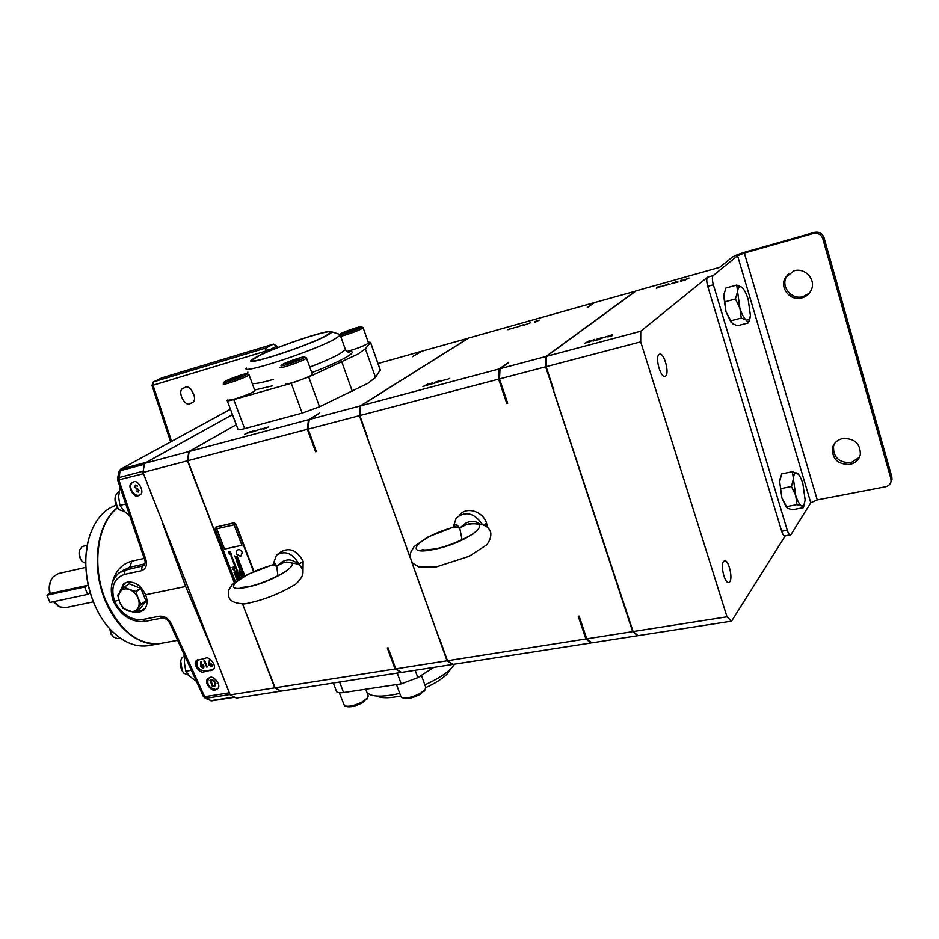 <?xml version="1.0" encoding="UTF-8"?>
<svg xmlns="http://www.w3.org/2000/svg" width="939" height="939" viewBox="0 0 939 939"><rect width="100%" height="100%" fill="white"/><g stroke="black" fill="none" stroke-linecap="round" stroke-linejoin="round"><path stroke-width="1.41" d="M801.883 297.921C790.274 301.513 779.088 287.745 785.368 277.568L794.054 270.819C805.157 267.251 816.425 279.916 811.202 290.139C809.289 294.095 806.178 296.689 801.883 297.921M809.254 293.238L803.103 296.642C791.518 300.234 780.368 286.501 786.636 276.359L788.537 273.719M850.018 464.406C837.799 464.617 831.954 459.077 832.482 447.762C833.949 442.938 837.306 439.875 842.541 438.572C854.408 438.149 860.335 443.454 860.359 454.499C859.044 459.746 855.593 463.044 850.018 464.406M859.408 457.328L851.051 462.657C838.879 462.868 833.046 457.34 833.574 446.072L834.607 443.454M247.861 372.09L247.52 373.957M194.608 396.422L190.899 389.133M184.783 387.596L183.751 388.03C175.886 390.061 185.276 408.007 190.429 403.406L191.579 402.925C199.385 400.66 189.795 382.983 184.783 387.596M118.854 491.531L115.567 495.369C114.182 500.851 115.45 505.652 119.359 509.771L124.453 511.485M114.981 498.257L117.387 507.483M184.537 655.34L181.497 658.485C179.537 663.932 180.358 668.885 183.95 673.322L188.622 675.141M241.558 571.91L239.011 570.161L241.558 571.91M239.011 570.161L241.734 572.367M240.161 571.311L239.492 570.935M243.436 576.64L240.795 575.736M242.638 577.086L241.241 576.945L241.534 577.72L241.264 576.945M239.069 567.661L240.091 568.318L239.069 567.661M238.987 567.661L239.973 568.142M239.199 568.189L240.102 568.306M238.037 564.163L238.752 564.926L238.037 564.163M237.896 564.222L238.741 564.938M238.623 564.762L238.025 564.386M236.957 561.78L238.001 562.449M237.778 562.261L237.074 561.945M237.109 560.149L236.018 559.937L236.346 560.783L237.356 560.759L237.109 560.137M236.722 560.466L237.356 560.747M235.783 558.705L236.663 559.351M235.56 557.696L236.252 558.47L235.56 557.696M235.384 557.778L236.276 558.447M235.126 556.768L236.112 557.508L235.126 556.768M234.95 556.827L236.112 557.496M234.609 555.935L235.748 556.569M243.671 574.774L244.445 575.173M244.257 574.328L243.436 574.14L244.257 574.328M243.565 573.224L242.919 573.224L243.565 573.224M243.436 572.696L242.649 572.497L243.436 572.696M242.837 571.323L242.192 571.335L242.837 571.323M239.116 562.731L239.879 563.377M238.729 561.98L239.727 562.531M238.389 561.158L239.281 561.745L238.389 561.158M238.318 561.17L239.187 561.592M238.506 561.639L239.292 561.733M237.767 559.456L238.764 560.008M237.555 558.646L238.236 559.045L237.614 558.611M237.485 558.459L238.224 559.057M237.285 557.578L237.919 558.236L237.285 557.578M237.133 557.649L237.896 558.247M238.987 579.293L237.25 579.281L237.121 580.537M237.332 579.222L237.133 580.525M237.45 580.302L238.576 579.551L237.626 579.68M233.658 569.633L235.525 571.569M235.208 571.123L233.952 570.09M135.251 612.24L139.418 612.193L143.503 610.291C147.411 606.277 148.092 601.113 145.557 594.798C141.284 585.69 135.216 581.452 127.352 582.063L123.608 583.776L119.464 592.615M208.564 678.075C206.427 684.249 208.845 688.052 215.829 689.496L217.508 688.85M210.054 677.535L207.848 678.639C203.129 682.324 212.46 692.442 215.289 689.954L217.555 688.803C222.191 685.036 212.813 675.047 210.054 677.535M132.704 482.341C127.399 485.522 133.326 496.989 139.289 495.111M133.408 482.094L132.176 482.634C125.908 484.97 134.512 499.219 138.385 495.628L139.711 495.041C145.921 492.564 137.2 478.479 133.408 482.094M117.621 507.823C97.398 522.929 91.271 566.029 105.602 600.068C120.122 631.454 138.714 645.879 161.367 643.321L177.659 640.316M160.804 643.426L160.769 643.438C139.125 647.922 113.009 626.219 102.339 592.861C91.494 559.574 98.654 521.849 117.481 507.612M116.002 505.147L110.309 507.753C101.072 513.187 94.229 522.495 89.78 535.641C79.78 564.515 89.275 607.65 110.438 629.517C123.079 642.499 136.12 647.828 149.583 645.504L160.24 643.532M98.255 612.334C88.923 594.622 84.839 575.76 85.989 555.771M227.449 400.037L227.132 400.413C226.886 401.164 229.104 400.894 233.764 399.603L291.266 383.3L308.72 376.962L357.759 354.179L365.388 348.792L370.565 342.359L368.311 342.148M227.261 400.765L237.943 429.182C237.743 430.039 239.973 429.851 244.645 428.63L302.17 413.113L319.542 406.775L368.065 383.229L375.506 377.419L380.26 369.849M87.902 542.484L86.177 553.529M362.9 327.465L363.147 327.746C362.783 328.99 346.62 335.141 340.681 336.291M346.961 351.456C357.278 348.592 364.473 345.787 368.534 343.052L368.44 342.77M248.682 374.497L248.999 374.802C248.33 376.762 221.451 386.258 223.306 383.887M229.233 399.674C227.449 402.221 254.281 392.76 254.88 390.636L254.762 390.331M306.161 357.724L306.501 358.064C305.785 360.095 278.906 369.52 280.174 367.302L280.209 367.208M286.113 383.523C284.928 385.906 311.736 376.527 312.394 374.321L312.264 373.992M378.135 696.668C383.03 698.334 390.554 698.111 400.695 696.01L401.493 697.372C405.801 698.816 412.068 697.501 420.296 693.416L425.121 689.696L425.602 686.879M339.296 692.782L344.472 705.776C348.486 707.09 354.473 705.788 362.407 701.867L367.572 697.9L368.006 695.294M340.47 334.765C345.141 334.143 362.196 327.688 361.503 326.819L361.503 326.807C361.773 325.493 342.676 331.983 339.707 334.214M224.104 382.138C222.449 384.286 247.027 375.565 247.262 373.933L247.274 373.839C247.638 372.302 226.076 379.919 224.257 381.962L224.104 382.138M281.007 365.517C279.892 367.548 305.105 358.604 304.752 357.09L304.752 357.055C305.152 355.447 283.144 363.111 281.195 365.259L281.007 365.517M246.358 368.029C239.492 375.189 312.171 351.585 334.237 339.343L340.305 335.246L338.956 334.143M425.085 689.766L420.038 694.473C412.632 698.146 406.998 699.32 403.124 698.017L402.608 697.806M367.501 698.053L362.208 702.888C355.071 706.41 349.684 707.583 346.068 706.398L345.47 706.163M454.617 664.166L451.119 668.521C445.391 674.155 436.647 679.601 424.874 684.871M399.744 693.405C386.469 696.48 376.703 696.973 370.447 694.872L367.09 692.841M326.303 335.786C305.961 346.831 240.783 367.665 251.887 359.696L257.521 356.351C276.571 346.409 331.972 328.016 331.725 331.807C331.913 332.465 330.105 333.791 326.303 335.786M425.93 687.571C435.297 683.24 442.281 678.791 446.917 674.225L450.497 669.354M109.734 628.743L112.574 636.619L117.41 638.567L120.157 638.039M86.552 545.348L82.069 546.615L79.51 550.137C78.489 554.374 79.381 558.153 82.209 561.475L85.754 563.435M111.119 634.518L109.699 628.707M80.59 559.257L79.064 552.778M258.53 356.057C278.05 345.845 335.2 327.206 330.387 332.711L325.234 336.103C306.76 346.151 246.793 365.717 252.45 359.942L258.53 356.057M53.723 601.641L59.85 606.923L65.765 607.639L93.337 601.864M58.371 573.553L53.206 576.746C49.802 581.065 48.781 586.64 50.143 593.507L49.732 593.413C48.546 587.391 49.333 582.321 52.114 578.213M88.231 585.22L50.143 593.507M658.978 354.531L659.612 354.179C664.002 352.43 669.695 372.947 665.681 375.987L665 376.375C660.622 378.171 654.882 357.395 658.978 354.531M723.523 561.522L724.568 560.759C728.476 559.433 733.042 577.673 729.826 581.746L728.746 582.567C724.838 583.917 720.248 565.442 723.523 561.522M58.136 605.995L53.429 601.699M236.323 553.94L236.44 551.076C238.33 548.775 240.29 549.209 242.321 552.378L240.689 556.393L236.382 554.104M640.75 331.232L546.486 356.339L636.067 290.89L719.708 267.333L732.174 257.251C734.533 255.678 739.052 253.894 745.719 251.91L814.465 232.367C819.09 231.522 822.259 233.248 823.973 237.532L822.799 238.659C821.085 234.351 817.904 232.626 813.256 233.471L744.334 253.049L817.247 499.9L810.78 502.764L791.025 534.514L784.863 536.016C783.772 536.028 782.715 534.444 781.682 531.263L707.736 286.325C706.492 281.688 706.433 278.637 707.56 277.169L640.75 331.232L640.703 341.843L546.111 366.668L553.834 390.178M731.141 322.453L725.976 311.818L723.946 293.837M786.319 507.236L781.905 497.987L779.663 481.554L780.156 478.409M810.78 502.764L737.549 255.725L713.171 275.597C712.055 277.075 712.126 280.127 713.358 284.775L707.736 286.325M781.682 531.263L787.269 530.242L713.358 284.775M787.269 530.242C788.291 533.434 789.347 535.019 790.427 535.007M817.247 499.9L885.43 486.789C888.623 486.015 890.512 484.137 891.076 481.144L890.876 478.561L891.804 476.742L823.973 237.532M891.804 476.742L892.003 479.324L890.829 482.223M890.876 478.561L822.799 238.659M553.881 391.633L633.109 631.56L726.997 616.794L731.587 621.125L785.204 535.958M731.587 621.125L638.074 635.656L633.109 631.56M737.549 255.725L744.334 253.049M660 286.9L662.922 285.972L660 286.9M676.749 281.477L672.312 283.378L678.04 282.005L671.643 283.59L676.784 281.583M594.551 339.319L593.812 340.904L593.084 341.103L593.636 339.93L584.739 343.334L589.669 340.622L589.938 341.62L594.551 339.319M608.331 336.092L605.021 337.113L608.331 336.092M612.474 334.484L610.127 335.54L612.122 335.716L607.897 336.937L611.395 335.916L609.388 335.763L612.521 334.624M598.26 339.754L595.432 340.211L603.448 337.477L597.204 338.862L604.2 337.242L598.26 339.754M680.54 281.489L680.775 280.374L681.444 280.186L681.268 281.007L684.895 279.212L685.482 279.822L689.073 278.038L680.54 281.489M668.791 283.707L664.354 285.609L670.047 284.235L663.697 285.82L668.826 283.813M656.396 288.285L658.415 287.404L656.525 287.393L660.246 286.289L657.171 287.217L659.072 287.205L656.396 288.285M302.98 572.497L303.121 561.229C296.982 550.125 289.505 547.05 280.702 552.026L276.512 555.102L273.049 564.574M359.402 415.672L308.121 429.135L309.224 419.533L360.353 405.906L359.402 415.672L410.237 557.836M411.482 561.311L447.058 660.798L452.657 664.472L401.528 672.418L395.788 668.861L388.089 647.816L387.326 647.945L395.026 668.979L275.139 687.829L242.579 604.059L274.798 687.876L280.843 691.174L236.311 698.1L230.161 694.895L142.986 472.481L144.5 463.408L232.473 414.627L157.224 456.272M234.339 582.649L187.753 460.72L307.358 429.334L315.563 451.765L316.326 451.565L308.121 429.135M395.788 668.861L447.058 660.798M253.988 571.499L235.912 524.079L233.881 522.765L215.77 527.119M140.627 588.119L135.744 591.394L129.559 589.528C133.432 591.159 136.284 594.094 138.103 598.319L136.085 591.746L140.979 588.471L145.932 600.901L141.073 604.223L145.897 601.336L139.5 609.317L134.629 612.662L137.364 609C135.063 611.606 131.988 612.228 128.127 610.866C124.288 609.223 121.46 606.324 119.652 602.134C118.068 597.897 118.291 594.352 120.333 591.488C122.598 588.835 125.673 588.19 129.559 589.528L124.347 587.039L129.277 583.788L140.979 588.471M124.347 587.039L129.277 583.788M123.983 587.11L117.657 595.197L119.652 602.134L122.95 608.343L134.629 612.662M141.073 604.223L138.103 598.319C139.688 602.592 139.43 606.148 137.364 609L141.05 604.657M87.045 585.478L84.627 587.004L46.95 595.185L49.955 602.451L87.632 594.399L90.179 592.767M84.627 587.004L87.632 594.399M49.779 593.425L46.95 595.185M589.293 341.972L589.985 341.773M685.259 280.057L684.989 279.188M685.165 280.08L684.895 279.212M681.045 281.242L680.775 280.374M589.88 341.303L589.669 340.622M589.34 342.089L589.046 341.174M593.894 340.74L593.636 339.93M546.486 356.339L546.111 366.668M640.703 341.843L726.997 616.794M625.104 608.437L625.761 609.176M292.675 362.243L299.834 359.273L299.987 358.358L285.961 363.334L285.726 364.273L292.675 362.243M293.614 361.855L293.074 360.376M286.242 364.121L285.961 363.334M235.184 379.039L242.309 376.093L242.767 375.107L229.093 379.966L228.553 380.976L235.184 379.039M236.687 378.417L236.182 377.044M229.374 380.741L229.093 379.966M350.482 331.479L357.043 328.767L356.89 328.063L343.733 332.735L343.815 333.462L350.482 331.479M350.728 331.373L350.259 330.047M343.979 333.415L343.733 332.735M511.145 328.427L507.929 329.706L511.203 328.615M515.417 327.359L512.729 328.216L515.417 327.359M516.18 327.429L523.281 324.777L516.18 327.429M523.305 325.434L530.429 322.77L523.305 325.434M534.901 321.572L539.232 320.117L534.925 322.323L534.901 321.572L535.113 322.23M427.714 385.013L432.468 382.736L430.942 384.462L431.424 383.37L422.926 386.598L428.149 383.898L427.761 385.131M427.621 385.201L427.362 384.462M440.602 380.753L432.527 383.793L439.698 381.457L434.651 382.396L438.337 381.128L440.684 380.988M441.33 380.941L444.335 380.002L441.33 380.941M446.002 379.861L449.699 378.382L446.002 379.861M635.75 291.113L594.54 302.581L587.227 307.699L593.753 302.792L468.843 337.97L360.752 405.801L359.801 415.566L367.677 437.597M499.501 378.898L500.029 368.71L546.029 356.456L545.653 366.785L499.501 378.898L507.694 403.289L506.802 403.512L506.743 400.472M500.029 368.71L508.645 362.689M546.029 356.456L635.656 290.996M632.651 631.63L637.628 635.726L591.899 642.839L586.769 638.837L632.651 631.63L545.653 366.785M579.68 617.733L578.236 616.219L579.117 616.078L586.769 638.837M578.236 616.219L585.877 638.978L591.018 642.969L453.056 664.413L447.457 660.739L585.877 638.978M447.457 660.739L439.968 639.788M360.752 405.801L499.149 368.945L498.621 379.133L359.801 415.566M498.621 379.133L506.802 403.512M499.149 368.945L508.692 362.266M306.548 357.912L304.752 357.055M487.376 526.932L486.531 523.082C482.928 511.25 466.354 506.25 459.84 514.889L459.218 515.429M439.429 639.283L411.634 561.569M410.19 557.543L367.665 438.619M433.806 667.406L417.832 677.653L401.199 683.874L343.568 692.571C338.873 693.193 336.444 692.618 336.268 690.822L333.333 683.017M249.152 432.773L253.976 430.555L251.711 432.386L252.814 431.189L244.786 434.229L250.244 431.564L249.187 432.879M260.866 428.9L253.248 431.74L260.901 428.982M261.218 429.146L263.906 428.301L261.218 429.146M265.115 428.266L268.671 426.858L263.624 429.229L265.608 428.325L264.939 427.926M468.561 338.146L421.857 351.198L412.362 356.726L421.165 351.386L378.03 363.534M388.511 648.955L387.326 647.945M401.141 672.171L395.026 668.979M400.777 672.535L281.195 691.127L275.139 687.829M144.5 463.408L188.821 451.6L236.276 424.733L189.162 451.506L187.753 460.72M307.358 429.334L308.462 419.733L319.671 413.183M189.162 451.506L308.462 419.733M315.563 451.765L315.621 449.64M309.224 419.533L319.729 412.902M468.479 338.063L360.353 405.906M195.664 481.273L195.617 482.024M202.765 667.476L203.458 666.021L201.239 665.199L201.087 666.432L202.765 667.476M211.158 666.044L211.862 664.577L209.62 663.756L209.467 664.988L211.158 666.044M269.211 351.045L268.883 350.165L276.864 346.127L273.472 344.12L162.224 377.736L153.374 381.962L151.954 385.389L153.057 385.236L268.883 350.165L265.467 348.134L153.679 381.833L153.057 385.236L171.591 441.365M211.087 680.763L212.684 685.834L213.306 685.74L215.054 685.118L215.219 682.841L212.836 680.669L210.712 680.822M203.117 664.789L201.732 664.965M202.19 664.612L201.556 665.012M203.399 667.077L204.009 666.138M211.545 663.357L210.125 663.521M210.571 663.169L209.949 663.568M211.803 665.634L212.414 664.671M188.821 451.6L187.413 460.814L142.986 472.481M230.161 694.895L274.798 687.876M187.413 460.814L234.304 582.673M215.512 684.754L215.9 683.322M214.127 680.587L212.836 680.669M213.282 680.306L211.545 680.399M134.981 486.637L135.357 485.04M138.256 489.289L135.791 487.928M138.303 491.156L138.972 490.451M138.679 491.766L136.777 490.968M137.211 488.773L134.582 487.235L135.416 485.029L137.646 486.062L135.744 485.674M200.969 665.927L201.322 661.572M203.81 667.664L201.979 667.359M209.362 664.507L209.714 660.117M212.214 666.221L210.348 665.915M205.007 661.256L204.279 660.974M276.864 346.127L277.486 347.688M150.792 493.327L150.85 492.529M111.917 584.081C114.734 571.71 121.389 564.069 131.871 561.17L144.219 558.4M215.63 685.599L212.754 685.822M210.759 680.787L210.524 680.165M143.198 471.19L118.666 477.646L117.539 478.608L117.668 480.146L143.467 473.69M144.606 559.538C145.498 561.604 145.216 563.658 143.773 565.689L125.098 570.196L118.995 572.978C111.201 579.809 109.311 589.199 113.326 601.124L114.523 601.242C110.497 587.333 113.76 578.401 124.324 574.433L141.413 570.701C145.838 569.104 147.317 565.384 145.85 559.538L118.936 480.122L120.004 470.768L118.877 471.742L117.598 478.291M138.197 489.254L136.707 489.066M138.831 490.064L137.704 489.548M136.754 491.015L137.939 491.367L138.397 490.311M138.643 491.778L136.261 491.297M136.19 485.428L135.075 487.118L138.878 490.158L138.15 492.059M137.646 486.062L135.685 485.709M203 668.134L200.594 666.49L200.958 661.373L201.04 664.46L203.927 665.904L203.446 667.77M211.392 666.702L208.974 665.047L209.35 659.917L209.432 663.016L212.331 664.46L211.838 666.338M206.862 667.3L203.845 661.044L204.855 660.868L207.261 666.983M209.972 700.635L211.78 700.858L205.136 698.276M230.02 694.543L206.005 698.323L203.434 696.679M124.324 574.433L125.098 570.196L129.688 567.25L123.15 570.302M212.883 680.024L215.712 682.759L215.536 685.705L212.449 686.562L209.96 680.259L212.883 680.024M145.392 462.904L157.224 456.248M197.507 659.812C195.558 666.033 198.012 669.812 204.89 671.15L213.27 669.472M234.292 697.043L210.876 700.705L203.352 696.503L170.053 623.684M145.85 559.538L144.559 559.421L117.704 480.228M210.923 670.728L213.13 669.613C217.918 665.915 208.493 655.622 205.653 658.216L196.556 660.469C191.697 664.037 201.052 674.495 203.939 671.901L211.874 669.965M210.911 646.713L185.652 586.464L162.541 523.293M118.971 600.314L114.523 601.242C121.354 614.235 130.65 620.35 142.411 619.587L159.524 616.207C164.407 615.855 168.327 618.332 171.285 623.66L169.994 623.531C167.964 619.834 165.311 618.015 162.013 618.073L162.6 617.827M145.557 594.798L185.652 586.464M216.745 528.798L224.538 549.08L241.875 545.254M241.886 545.266L234.081 524.819L216.721 528.81L224.515 549.092L241.886 545.266M230.912 555.747L239.762 578.8L230.9 555.747L231.534 555.618L240.302 578.459M232.849 569.28L235.126 568.811L233.459 568.67L234.386 566.898L232.097 567.391L233.823 567.508L232.837 569.292L235.126 568.811M232.097 567.391L233.799 567.52L232.837 569.292M234.022 572.379L236.499 572.391M234.327 573.166L235.055 575.079L236.886 573.4L234.327 573.166L235.443 574.985M235.184 574.269L237.074 573.882M236.722 575.525L236.006 576.03L236.98 576.182L236.734 575.513L236.006 576.03M236.992 576.17L236.734 575.513M237.285 574.433L235.384 575.865L238.201 576.839L237.285 574.433L235.56 576.393L238.213 576.851M236.698 578.26L238.412 577.391L235.853 577.145L236.605 579.046L236.698 578.26L238.6 577.861M235.853 577.145L236.98 578.976M228.353 551.78L230.055 551.897L229.093 553.705L231.381 553.188L229.715 553.071L230.642 551.275L228.353 551.78L230.067 551.886L229.093 553.705L231.381 553.2M229.269 554.174L231.745 554.151M236.792 556.768L237.532 556.78L236.569 556.651L237.367 557.027L236.886 557.414L237.767 557.402L236.968 557.285L237.532 556.792M236.569 556.651L237.356 557.038M236.781 557.191L237.767 557.414M236.98 557.273L237.649 557.109M238.154 560.325L238.893 560.337L237.931 560.207L238.248 560.959L239.128 560.947L238.33 560.841L238.893 560.348M237.954 560.207L238.729 560.583M238.142 560.736L239.128 560.959M238.342 560.829L239.011 560.653M239.257 563.623L239.903 563.764M239.422 564.104L240.384 564.245M239.551 564.421L240.513 564.585M239.856 565.231L240.818 565.372L240.537 564.632L239.738 564.938L240.818 565.384M240.008 565.571L240.947 565.712M240.959 565.724L239.985 565.571L240.959 565.724M240.102 565.806L240.9 566.17M240.302 566.405L241.147 566.24M240.49 566.816L241.393 567.579L240.865 567.872L241.511 567.179M240.654 567.25L241.405 567.567M240.83 567.708L241.699 567.661M240.924 567.32L241.452 567.027L240.466 566.816L241.206 567.109M241.628 568.165L240.865 567.872L241.804 568.647L241.276 568.94L242.109 568.729L240.877 567.884M241.065 568.318L241.816 568.635M241.241 568.776L242.098 568.729M241.3 568.928L242.227 569.703L241.699 569.996L242.508 569.785L241.276 568.94M241.335 568.388L241.922 568.259M241.3 568.952L242.027 569.245M241.452 569.386L242.203 569.715M241.628 569.844L242.508 569.797M241.734 569.457L242.332 569.316M242.415 571.91L243.307 572.367M236.37 560.865L237.649 561.534M237.074 562.672L238.154 562.837M238.154 562.848L237.062 562.672L238.154 562.848M237.321 563.365L238.588 563.975M238.166 565.501L238.436 566.205L239.269 565.748L238.142 565.501L238.588 566.217M238.506 565.935L239.339 565.935M238.494 566.346L239.562 566.522M238.635 566.722L239.386 566.874L238.893 567.438L239.903 567.426L239.363 566.886M238.835 567.262L239.915 567.426M239.539 569.151L240.771 569.668L240.443 568.799L239.539 569.151L240.76 569.656M240.231 574.245L240.713 575.513L243.025 575.736L241.053 574.809L242.579 574.574L240.454 573.166L242.086 573.295L241.804 572.555L239.468 572.321L239.985 573.659L241.346 574.058L240.208 574.257L240.701 575.525L243.025 575.748M241.053 574.809L242.579 574.562M239.492 572.332L239.985 573.659L241.335 574.069M240.466 573.166L242.098 573.306M242.532 571.487L243.154 571.487M242.884 572.673L243.682 572.86M243.26 573.389L243.882 573.389M243.436 574.14L244.21 574.527M243.999 575.572L244.821 575.842M253.6 571.663L235.536 524.326L233.518 523.011L215.501 527.272L215.184 529.009L235.466 581.746M798.42 474.265L792.399 471.707L793.408 478.784C793.795 474.101 795.004 472.211 797.047 473.103L797.293 473.244C799.312 474.735 801.178 478.221 802.88 483.714L805.157 499.982L803.937 505.123L801.601 505.886C799.512 504.677 797.54 501.144 795.685 495.299L796.953 504.642L801.601 505.886L803.268 507.682L804.594 503.633M791.46 486.508L793.408 478.784L795.685 495.299L791.46 486.508L780.614 488.667L779.663 481.554L781.647 473.902L792.399 471.707M803.268 507.682L792.528 509.724L787.445 508.292L781.905 497.987L780.614 488.667M796.953 504.642L786.119 506.72M741.763 287.264L736.728 285.069L737.573 291.595C738.042 287.463 739.322 285.949 741.411 287.029L741.763 287.264C744.087 289.177 746.212 293.168 748.137 299.248L750.425 315.551L749.428 319.483L746.329 320.117C743.993 318.309 741.845 314.319 739.862 308.133L737.573 291.595L735.425 298.978L739.862 308.133L741.305 318.063L746.329 320.117L748.348 322.91L750.12 317.593M735.425 298.978L724.509 301.912L723.723 295.339L725.894 288.027L736.728 285.069M748.348 322.91L737.538 325.716L732.502 323.709L725.976 311.818L724.509 301.912M741.305 318.063L730.389 320.915M196.404 681.315L189.924 676.503L185.769 671.268L184.384 662.535L184.76 655.833M191.38 670.305L185.769 671.268M180.675 660.986L182.319 671.15M129.864 516.098L124.429 511.462L119.899 505.428L118.607 496.79L120.063 487.2M120.157 487.47L119.441 487.646M125.756 503.961L119.899 505.428M453.666 527.014C454.335 524.819 455.474 524.162 457.082 525.03L459.734 528.035L453.478 527.061L427.832 537.061L414.099 546.592L410.531 552.672C409.956 556.815 410.719 560.313 412.808 563.177L419.005 567.015L436.459 566.851L469.16 556.299L486.789 544.796C490.017 540.418 491.32 536.286 490.698 532.413C489.196 527.612 484.841 522.894 470.31 523.586L466.46 524.49L459.734 528.035L465.603 523.246C470.369 520.711 474.899 520.793 479.219 523.504M482.094 524.079C474.078 512.8 465.451 510.781 456.213 518.011L453.22 527.131M273.026 564.891L274.998 563.212L276.712 566.158L271.934 565.032L247.779 574.375L232.32 584.492L228.752 589.903C227.567 597.063 228.306 603.214 244.492 603.941C262.298 600.596 279.376 594 295.703 584.175C300.421 579.598 302.851 575.842 302.968 572.907C302.804 569.55 301.396 566.651 298.755 564.21L286.641 562.027L282.897 562.872L276.712 566.158L282.346 561.675C287.545 558.951 292.252 559.386 296.466 562.954M303.121 561.229L299.013 564.362C292.839 553.2 285.339 550.113 276.512 555.102M123.608 583.776L124.711 583.06L120.732 590.983M136.296 611.524L140.439 611.489L143.409 610.362M127.352 582.063C124.077 583.448 122.105 586.124 121.46 590.079M137.024 611.019L140.533 610.913L145.216 608.39M365.388 348.792L375.506 377.419M309.858 367.067C322.863 362.043 332.735 357.689 339.484 354.015L345.47 349.731L345.083 348.662M311.854 372.583C344.026 360.365 361.433 349.731 347.266 351.644M252.251 383.464C254.833 384.039 261.934 382.666 273.566 379.368M707.56 277.169L713.171 275.597M813.256 233.471L814.465 232.367M254.68 390.002L272.744 385.776M343.568 692.571L339.625 682.043M417.832 677.653L415.167 670.305M397.244 673.087L401.199 683.874M291.266 383.3L302.17 413.113M308.72 376.962L319.542 406.775M341.855 362.043L352.348 391.422M370.494 342.453L380.33 370.353M244.645 428.63L233.764 399.603M273.472 344.12L265.467 348.134L265.338 352.7M131.871 561.17L129.688 567.25L144.864 563.881M145.944 462.411L121.061 469.054L120.004 470.768L144.348 464.289M230.454 409.251L120.521 469.277L118.936 471.437M144.383 564.996L142.165 566.428L141.413 570.701M203.939 671.901L204.89 671.15M171.285 623.66L204.679 696.738L229.351 692.841M159.524 616.207L162.013 618.073M142.411 619.587L144.911 621.43L161.989 618.085M457.082 525.03L455.251 526.826C420.766 535.453 399.157 556.745 433.63 549.479C467.634 543 497.635 519.349 466.46 524.49L465.603 523.246M462.07 539.761L459.734 528.035M484.442 524.96L486.531 523.082M274.998 563.212L273.226 564.902C242.814 572.579 216.874 593.554 246.593 587.262C275.55 581.781 309.107 558.693 282.897 562.872L282.346 561.675M277.944 575.795L276.712 566.158M786.636 276.359L785.368 277.568M833.574 446.072L832.482 447.762M207.848 678.639L208.47 678.134M363.147 327.746L368.534 343.052M248.999 374.802L254.88 390.636M306.501 358.064L312.394 374.321M340.305 335.246L345.47 349.731C347.324 351.89 348.604 352.688 349.308 352.113L347.559 351.808M400.707 696.045L396.504 684.59M361.503 326.819L363.182 327.617M446.917 674.225L451.119 668.521M892.003 479.324L891.076 481.144M58.265 573.576L85.86 567.344M252.732 360.682L252.45 359.942M331.725 331.807L340.446 334.624M366.856 699.32L367.572 697.9M424.381 691.116L425.121 689.696M247.274 373.839L249.035 374.661M368.323 696.175L365.752 689.226M425.954 687.841L421.423 675.352M370.565 342.359L380.389 370.236M170.628 441.893L151.965 385.424M153.468 381.915L161.919 377.854M120.708 469.183L230.431 409.204M211.78 700.858L234.738 697.278M120.873 571.769L123.162 570.302M196.556 660.469L197.167 660M113.373 601.253C121.002 615.831 131.519 622.557 144.911 621.43M803.937 505.123L803.244 507.588M749.428 319.483L749.017 321.267M473.303 533.951L473.08 533.598C473.233 534.444 449.793 546.662 434.734 548.916C425.027 550.219 420.918 550.395 422.409 549.456L424.405 550.043M286.653 570.971L286.501 570.642C287.357 571.205 262.392 584.551 247.849 586.687L240.889 587.532M272.005 565.02L272.909 564.891"/></g></svg>
